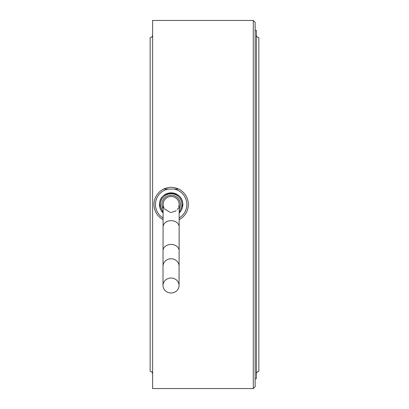 <?xml version="1.0" encoding="UTF-8"?>
<svg xmlns="http://www.w3.org/2000/svg" width="409" height="409" viewBox="0 0 409 409"><rect width="100%" height="100%" fill="white"/><g stroke="black" fill="none" stroke-linecap="round" stroke-linejoin="round"><path stroke-width="0.61" d="M178.713 207.194L179.178 204.51A8.027 8.027 0 0 0 171.161 196.473L171.151 196.473M179.178 204.51L179.147 226.872A8.027 6.212 0.1 0 0 171.126 220.65A8.027 6.212 0.1 0 0 163.089 226.847L163.119 204.49L163.39 206.576M171.018 292.987A8.027 7.48 0.1 0 1 163.002 285.492A8.027 7.48 0.1 0 1 171.039 278.023A8.027 7.48 0.1 0 1 179.06 285.518A8.027 7.48 0.1 0 1 171.018 292.987M164.377 208.815L170.415 212.496M171.151 212.527L176.202 210.742M177.394 209.546L178.232 208.278M163.242 205.891L163.973 208.099M179.168 211.663A10.752 10.752 0 0 0 171.151 193.748A10.752 10.752 0 0 0 163.109 211.642M163.109 212.961A11.672 11.672 0 0 1 171.151 192.828A11.672 11.672 0 0 1 179.168 212.987M163.641 189.06A17.168 17.168 0 0 1 178.656 189.06L163.641 189.06A17.168 17.168 0 0 0 163.099 219.664M179.157 219.689A17.168 17.168 0 0 0 178.656 189.06M253.294 204.5L253.294 388.55L152.618 388.55L152.618 20.45L253.294 20.45L253.294 204.5M253.294 388.55L255.144 386.699L255.144 22.301L253.294 20.45M255.144 378.668L256.382 378.668L256.382 30.332L255.144 30.332M152.618 373.729L151.897 371.98L150.149 371.254L150.149 37.746L151.897 37.02L152.618 35.271M256.382 373.729L257.103 371.98L258.851 371.254L258.851 37.746L257.103 37.02L256.382 35.271M163.099 217.966A15.685 15.685 0 0 1 168.375 189.06M173.922 189.06A15.685 15.685 0 0 1 179.157 217.987M163.119 204.49A8.027 8.027 0 0 1 171.161 196.473M163.089 226.847L163.027 266.249A8.027 7.48 0.1 0 1 171.069 258.779A8.027 7.48 0.1 0 1 179.086 266.274L179.06 285.518M163.053 250.625A8.027 6.212 0.1 0 1 171.09 244.429A8.027 6.212 0.1 0 1 179.111 250.651L179.086 266.274M179.173 209.132A9.264 9.264 0 0 0 171.151 195.236A9.264 9.264 0 0 0 163.114 209.111M163.027 266.249L163.002 285.492M179.168 212.813L182.7 204.5C183.401 189.602 158.897 189.602 159.597 204.5C158.897 189.602 183.401 189.602 182.7 204.5C183.401 189.602 158.897 189.602 159.597 204.5C158.897 189.602 183.401 189.602 182.7 204.5C183.401 189.602 158.897 189.602 159.597 204.5C158.897 189.602 183.401 189.602 182.7 204.5C183.401 189.602 158.897 189.602 159.597 204.5C158.897 189.602 183.401 189.602 182.7 204.5C183.401 189.602 158.897 189.602 159.597 204.5C158.897 189.602 183.401 189.602 182.7 204.5C183.401 189.602 158.897 189.602 159.597 204.5C158.897 189.602 183.401 189.602 182.7 204.5C183.401 189.602 158.897 189.602 159.597 204.5C158.897 189.602 183.401 189.602 182.7 204.5C183.401 189.602 158.897 189.602 159.597 204.5C158.897 189.602 183.401 189.602 182.7 204.5C183.401 189.602 158.897 189.602 159.597 204.5C158.897 189.602 183.401 189.602 182.7 204.5C183.401 189.602 158.897 189.602 159.597 204.5C158.897 189.602 183.401 189.602 182.7 204.5C183.401 189.602 158.897 189.602 159.597 204.5C158.897 189.602 183.401 189.602 182.7 204.5C183.401 189.602 158.897 189.602 159.597 204.5C158.897 189.602 183.401 189.602 182.7 204.5C183.401 189.602 158.897 189.602 159.597 204.5C158.897 189.602 183.401 189.602 182.7 204.5C183.401 189.602 158.897 189.602 159.597 204.5C158.897 189.602 183.401 189.602 182.7 204.5C183.401 189.602 158.897 189.602 159.597 204.5C158.897 189.602 183.401 189.602 182.7 204.5C183.401 189.602 158.897 189.602 159.597 204.5C158.897 189.602 183.401 189.602 182.7 204.5C183.401 189.602 158.897 189.602 159.597 204.5C158.897 189.602 183.401 189.602 182.7 204.5C183.401 189.602 158.897 189.602 159.597 204.5C158.897 189.602 183.401 189.602 182.7 204.5C183.401 189.602 158.897 189.602 159.597 204.5C158.897 189.602 183.401 189.602 182.7 204.5C183.401 189.602 158.897 189.602 159.597 204.5C158.897 189.602 183.401 189.602 182.7 204.5C183.401 189.602 158.897 189.602 159.597 204.5C158.897 189.602 183.401 189.602 182.7 204.5C183.401 189.602 158.897 189.602 159.597 204.5C158.897 189.602 183.401 189.602 182.7 204.5C183.401 189.602 158.897 189.602 159.597 204.5C158.897 189.602 183.401 189.602 182.7 204.5C183.401 189.602 158.897 189.602 159.597 204.5C158.897 189.602 183.401 189.602 182.7 204.5C183.401 189.602 158.897 189.602 159.597 204.5C158.897 189.602 183.401 189.602 182.7 204.5C183.401 189.602 158.897 189.602 159.597 204.5C158.897 189.602 183.401 189.602 182.7 204.5C183.401 189.602 158.897 189.602 159.597 204.5C158.897 189.602 183.401 189.602 182.7 204.5C183.401 189.602 158.897 189.602 159.597 204.5C158.897 189.602 183.401 189.602 182.7 204.5C183.401 189.602 158.897 189.602 159.597 204.5C158.897 189.602 183.401 189.602 182.7 204.5C183.401 189.602 158.897 189.602 159.597 204.5L163.109 212.792M179.147 226.872L179.111 250.651"/></g></svg>
